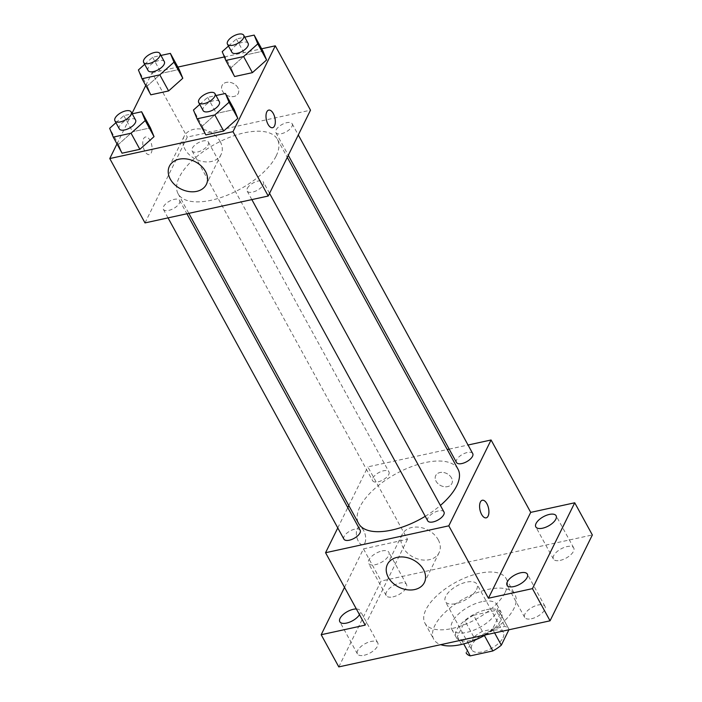 <?xml version="1.0" encoding="UTF-8"?>
<svg xmlns="http://www.w3.org/2000/svg" width="702" height="702" viewBox="0 0 702 702"><rect width="100%" height="100%" fill="white"/><g stroke="black" fill="none" stroke-linecap="round" stroke-linejoin="round"><path stroke-width="0.53" stroke-dasharray="3.51 2.63" d="M476.579 589.522A18.015 8.187 -28.7 0 0 476.974 584.231A18.015 8.187 -28.7 0 0 457.239 585.705A18.015 8.187 -28.7 0 0 445.366 601.535A18.015 8.187 -28.7 0 0 460.468 602.219A18.015 8.187 -28.7 0 0 476.579 589.522M503.001 637.785A18.015 8.187 -28.7 0 0 503.395 632.493A18.015 8.187 -28.7 0 0 483.66 633.967A18.015 8.187 -28.7 0 0 471.788 649.798A18.015 8.187 -28.7 0 0 486.89 650.491A18.015 8.187 -28.7 0 0 503.001 637.785M466.119 652.86L473.868 637.126A24.465 11.118 -28.7 0 1 482.344 631.352L504.931 626.421A24.465 11.118 -28.7 0 1 509.055 629.404A24.465 11.118 -28.7 0 1 509.073 629.44L508.906 629.782M482.344 631.352L473.534 615.259L496.121 610.336L504.931 626.421M509.073 629.44L500.263 613.355L492.514 629.089L494.612 632.906M500.263 613.355A24.465 11.118 -28.7 0 0 500.245 613.311A24.465 11.118 -28.7 0 0 496.121 610.336M473.534 615.259A24.465 11.118 -28.7 0 0 465.057 621.033L473.868 637.126M492.514 629.089A24.465 11.118 -28.7 0 1 484.038 634.862L461.46 639.785A24.465 11.118 -28.7 0 1 457.327 636.811A24.465 11.118 -28.7 0 1 457.309 636.767L465.057 621.033M486.337 609.731A25.737 11.697 151.3 0 1 501.368 612.697A25.737 11.697 151.3 0 1 484.406 635.319A25.737 11.697 151.3 0 1 456.212 637.425A25.737 11.697 151.3 0 1 463.066 621.954A25.737 11.697 151.3 0 1 486.337 609.731M481.932 601.684A25.737 11.697 -28.7 0 0 458.66 613.908A25.737 11.697 -28.7 0 0 451.807 629.378A25.737 11.697 -28.7 0 0 473.376 630.361A25.737 11.697 -28.7 0 0 496.393 612.214A25.737 11.697 -28.7 0 0 496.963 604.659A25.737 11.697 -28.7 0 0 481.932 601.684M461.46 639.785L463.715 643.909M484.038 634.862L484.406 635.538M457.309 636.767L461.512 644.445L457.327 636.811M485.608 634.871A46.332 21.06 -28.7 0 0 513.996 608.371A46.332 21.06 -28.7 0 0 515.022 594.769A46.332 21.06 -28.7 0 0 464.268 598.543A46.332 21.06 -28.7 0 0 433.748 639.268A46.332 21.06 -28.7 0 0 440.751 644.655M505.186 592.286A46.332 21.06 -28.7 0 0 506.212 578.676A46.332 21.06 -28.7 0 0 455.466 582.458A46.332 21.06 -28.7 0 0 424.938 623.174A46.332 21.06 -28.7 0 0 463.759 624.947A46.332 21.06 -28.7 0 0 505.186 592.286M364.18 655.256A11.574 5.256 -28.7 0 0 374.649 649.762A11.574 5.256 -28.7 0 0 377.729 642.804A11.574 5.256 -28.7 0 0 365.049 643.752A11.574 5.256 -28.7 0 0 357.423 653.922A11.574 5.256 -28.7 0 0 364.18 655.256M531.423 618.76A11.574 5.256 -28.7 0 0 541.891 613.267A11.574 5.256 -28.7 0 0 544.971 606.317A11.574 5.256 -28.7 0 0 532.292 607.256A11.574 5.256 -28.7 0 0 524.675 617.427A11.574 5.256 -28.7 0 0 531.423 618.76M560.178 560.389A11.574 5.256 -28.7 0 0 570.647 554.887A11.574 5.256 -28.7 0 0 573.727 547.937A11.574 5.256 -28.7 0 0 561.047 548.876A11.574 5.256 -28.7 0 0 553.422 559.046A11.574 5.256 -28.7 0 0 560.178 560.389M392.936 596.875A11.574 5.256 -28.7 0 0 403.396 591.382A11.574 5.256 -28.7 0 0 406.484 584.433A11.574 5.256 -28.7 0 0 393.804 585.371A11.574 5.256 -28.7 0 0 386.179 595.542A11.574 5.256 -28.7 0 0 392.936 596.875M338.803 666.9L381.089 581.054L592.348 534.959M344.524 587.355L363.469 548.876L381.089 581.054M363.469 548.876L407.485 539.268L367.848 466.874L447.253 449.552M449.166 449.131L468.041 445.015M451.483 477.895A9.012 6.739 -153.8 0 0 443.304 472.446A9.012 6.739 -153.8 0 0 435.696 475.596A9.012 6.739 -153.8 0 0 440.803 485.617A9.012 6.739 -153.8 0 0 451.86 483.555A9.012 6.739 -153.8 0 0 451.483 477.895A9.012 6.739 -153.8 0 0 443.295 472.455A9.012 6.739 -153.8 0 0 435.696 475.596A9.012 6.739 -153.8 0 0 440.803 485.617A9.012 6.739 -153.8 0 0 451.86 483.555A9.012 6.739 -153.8 0 0 451.474 477.895M356.353 608.967A11.574 5.256 151.3 0 1 360.108 610.626A11.574 5.256 151.3 0 1 359.485 614.689M382.107 550.921A11.574 5.256 151.3 0 1 388.864 552.255A11.574 5.256 151.3 0 1 385.784 559.204A11.574 5.256 151.3 0 1 375.316 564.698A11.574 5.256 151.3 0 1 368.568 563.364A11.574 5.256 151.3 0 1 371.648 556.414A11.574 5.256 151.3 0 1 382.107 550.921M365.198 625.122L407.485 539.268M457.994 469.164A56.625 25.737 -28.7 0 0 395.963 473.78A56.625 25.737 -28.7 0 0 358.652 523.543M425.236 516.312A56.625 25.737 -28.7 0 0 440.4 505.422M337.785 527.922L347.788 507.607M348.797 505.545L367.848 466.874M360.179 530.238A9.266 4.212 -28.7 0 0 350.026 530.993A9.266 4.212 -28.7 0 0 343.919 539.136M472.727 453.571A9.266 4.212 -28.7 0 0 462.574 454.326A9.266 4.212 -28.7 0 0 456.476 462.469M388.724 474.578A9.266 4.212 -28.7 0 0 388.926 471.858A9.266 4.212 -28.7 0 0 378.782 472.613A9.266 4.212 -28.7 0 0 372.674 480.756A9.266 4.212 -28.7 0 0 380.44 481.107A9.266 4.212 -28.7 0 0 388.724 474.578M427.72 520.849A9.266 4.212 151.3 0 1 427.922 518.129A9.266 4.212 151.3 0 1 436.205 511.6A9.266 4.212 151.3 0 1 443.971 511.951M364.873 542.979A9.012 4.361 77.7 0 0 364.601 532.678A9.012 4.361 77.7 0 0 359.099 527.141A9.012 4.361 77.7 0 0 356.756 536.872A9.012 4.361 77.7 0 0 362.943 544.743A9.012 4.361 77.7 0 0 364.873 542.979A9.012 4.361 77.7 0 0 364.61 532.669A9.012 4.361 77.7 0 0 359.108 527.141A9.012 4.361 77.7 0 0 356.765 536.872A9.012 4.361 77.7 0 0 362.952 544.743A9.012 4.361 77.7 0 0 364.882 542.979M486.17 517.857L486.17 517.857A9.012 4.361 -102.3 0 1 480.659 512.32A9.012 4.361 -102.3 0 1 480.396 502.018A9.012 4.361 -102.3 0 1 482.327 500.254L482.335 500.254M438.215 539.75A20.595 15.4 26.2 0 1 439.083 552.693A20.595 15.4 26.2 0 1 413.811 557.406A20.595 15.4 26.2 0 1 402.141 534.494A20.595 15.4 26.2 0 1 419.524 527.299A20.595 15.4 26.2 0 1 438.215 539.75M276.167 155.984A56.625 25.737 -28.7 0 0 277.43 139.347A56.625 25.737 -28.7 0 0 215.4 143.971A56.625 25.737 -28.7 0 0 178.089 193.734A56.625 25.737 -28.7 0 0 225.544 195.893A56.625 25.737 -28.7 0 0 276.167 155.984M247.358 188.32A9.266 4.212 151.3 0 1 255.642 181.783A9.266 4.212 151.3 0 1 263.408 182.143A9.266 4.212 151.3 0 1 257.301 190.286A9.266 4.212 151.3 0 1 247.148 191.041A9.266 4.212 151.3 0 1 247.358 188.32M208.161 144.77A9.266 4.212 -28.7 0 0 208.362 142.05A9.266 4.212 -28.7 0 0 198.21 142.804A9.266 4.212 -28.7 0 0 192.111 150.948A9.266 4.212 -28.7 0 0 199.868 151.299A9.266 4.212 -28.7 0 0 208.161 144.77M291.953 126.483A9.266 4.212 -28.7 0 0 292.164 123.763A9.266 4.212 -28.7 0 0 282.011 124.517A9.266 4.212 -28.7 0 0 275.904 132.66A9.266 4.212 -28.7 0 0 283.669 133.02A9.266 4.212 -28.7 0 0 291.953 126.483M179.405 203.15A9.266 4.212 -28.7 0 0 179.607 200.421A9.266 4.212 -28.7 0 0 169.463 201.184A9.266 4.212 -28.7 0 0 163.355 209.328A9.266 4.212 -28.7 0 0 171.121 209.679A9.266 4.212 -28.7 0 0 179.405 203.15M144.998 222.911L187.285 137.065L310.512 110.179M145.735 85.53L152.053 72.71L187.285 137.065M152.053 72.71L177.869 67.076M224.368 56.932L261.67 48.789M237.881 87.75A9.012 6.739 -153.8 0 0 229.703 82.301A9.012 6.739 -153.8 0 0 222.104 85.451A9.012 6.739 -153.8 0 0 227.202 95.472A9.012 6.739 -153.8 0 0 238.268 93.41A9.012 6.739 -153.8 0 0 237.881 87.75A9.012 6.739 -153.8 0 0 229.703 82.309A9.012 6.739 -153.8 0 0 222.095 85.46A9.012 6.739 -153.8 0 0 227.202 95.481A9.012 6.739 -153.8 0 0 238.259 93.419A9.012 6.739 -153.8 0 0 237.881 87.759M118.462 144.401L122.069 153.194L118.462 144.401L132.643 131.73L150.43 127.852L132.643 131.73L118.462 144.401L109.652 128.317M231.011 67.743L234.626 76.536L231.011 67.743L245.191 55.072L262.978 51.185L245.191 55.072L231.011 67.743L222.209 51.65M116.988 143.901L131.985 113.443M147.218 86.021L150.825 94.814L147.218 86.021L161.399 73.35L179.185 69.472L161.399 73.35L147.218 86.021L138.408 69.937M202.264 126.114L205.87 134.907L202.264 126.114L216.435 113.443L234.222 109.565L216.435 113.443L202.264 126.114L193.454 110.03M151.281 152.843A9.012 4.361 77.7 0 0 151.009 142.532A9.012 4.361 77.7 0 0 145.507 136.995A9.012 4.361 77.7 0 0 143.164 146.727A9.012 4.361 77.7 0 0 149.342 154.598A9.012 4.361 77.7 0 0 151.281 152.843M272.569 127.711L272.578 127.711A9.012 4.361 -102.3 0 1 272.569 127.711A9.012 4.361 -102.3 0 1 267.067 122.183A9.012 4.361 -102.3 0 1 266.795 111.872A9.012 4.361 -102.3 0 1 268.726 110.109A9.012 4.361 -102.3 0 1 268.734 110.109L268.734 110.109M151.281 152.834A9.012 4.361 77.7 0 0 151.018 142.532A9.012 4.361 77.7 0 0 145.507 136.995A9.012 4.361 77.7 0 0 143.173 146.727A9.012 4.361 77.7 0 0 149.35 154.598A9.012 4.361 77.7 0 0 151.281 152.834M220.217 141.567A20.595 15.4 26.2 0 1 221.086 154.501A20.595 15.4 26.2 0 1 195.805 159.222A20.595 15.4 26.2 0 1 184.143 136.311A20.595 15.4 26.2 0 1 201.518 129.115A20.595 15.4 26.2 0 1 220.217 141.567M199.728 104.422L207.634 97.359L215.988 95.533M219.366 101.702A9.266 4.212 -28.7 0 0 209.214 102.457A9.266 4.212 -28.7 0 0 203.115 110.6M207.634 97.359L216.435 113.443M115.927 122.701L123.833 115.646L132.195 113.821M135.565 119.981A9.266 4.212 -28.7 0 0 125.421 120.735A9.266 4.212 -28.7 0 0 119.314 128.887M123.833 115.646L132.643 131.73M228.483 46.042L236.381 38.979L244.744 37.153M248.122 43.322A9.266 4.212 -28.7 0 0 237.969 44.077A9.266 4.212 -28.7 0 0 231.862 52.22M236.381 38.979L245.191 55.072M144.682 64.33L152.588 57.266L160.951 55.44M164.321 61.609A9.266 4.212 -28.7 0 0 154.168 62.364A9.266 4.212 -28.7 0 0 148.069 70.507M152.588 57.266L161.399 73.35M503.395 632.493L476.974 584.231M471.788 649.798L445.366 601.535M451.807 629.378L456.212 637.425M496.963 604.659L501.368 612.697M500.245 613.311L509.055 629.404M424.938 623.174L433.748 639.268M506.212 578.676L515.022 594.769M406.484 584.433L388.864 552.255M386.179 595.542L368.568 563.364M573.727 547.937L556.107 515.759M553.422 559.046L535.81 526.877M544.971 606.317L527.36 574.139M524.675 617.427L507.055 585.249M377.729 642.804L360.108 610.626M357.423 653.922L339.812 621.744M402.141 534.494L387.425 564.364M439.083 552.693L424.368 582.563M178.089 193.734L188.829 213.347M277.43 139.347L287.285 157.353M269.55 193.357L263.408 182.143M251.842 199.596L247.148 191.041M192.111 150.948L372.674 480.756M208.362 142.05L388.926 471.858M275.904 132.66L288.294 155.291M292.164 123.763L298.297 134.977M163.355 209.328L168.041 217.883M179.607 200.421L186.916 213.768M184.143 136.311L169.428 166.181M221.086 154.501L206.37 184.38"/><path stroke-width="1.05" d="M484.406 635.538L492.848 650.947L470.261 655.879A24.465 11.118 -28.7 0 1 466.137 652.895A24.465 11.118 -28.7 0 1 466.119 652.86L466.137 652.895M508.906 629.782L501.325 645.173A24.465 11.118 -28.7 0 1 492.848 650.947M494.612 632.906L501.325 645.173M463.715 643.909L470.261 655.879M440.751 644.655A46.332 21.06 -28.7 0 0 485.608 634.871M468.041 445.015L491.084 439.987L530.721 512.381L574.727 502.781L592.348 534.959L550.061 620.805L338.803 666.9L321.191 634.722L344.524 587.355M447.253 449.552L449.166 449.131M549.35 514.426A11.574 5.256 151.3 0 1 556.107 515.759A11.574 5.256 151.3 0 1 553.027 522.718A11.574 5.256 151.3 0 1 542.567 528.211A11.574 5.256 151.3 0 1 535.81 526.877A11.574 5.256 151.3 0 1 538.89 519.919A11.574 5.256 151.3 0 1 549.35 514.426M520.603 572.806A11.574 5.256 151.3 0 1 527.36 574.139A11.574 5.256 151.3 0 1 524.271 581.089A11.574 5.256 151.3 0 1 513.811 586.582A11.574 5.256 151.3 0 1 507.055 585.249A11.574 5.256 151.3 0 1 510.135 578.299A11.574 5.256 151.3 0 1 520.603 572.806M530.721 512.381L488.434 598.236L532.449 588.627L550.061 620.805M574.727 502.781L532.449 588.627M491.084 439.987L448.797 525.833L488.434 598.236M448.797 525.833L325.561 552.72L365.198 625.122L321.191 634.722M423.499 569.629A20.595 15.4 26.2 0 1 424.368 582.563A20.595 15.4 26.2 0 1 399.096 587.276A20.595 15.4 26.2 0 1 387.425 564.364A20.595 15.4 26.2 0 1 404.808 557.177A20.595 15.4 26.2 0 1 423.499 569.629M359.485 614.689A11.574 5.256 151.3 0 1 346.569 623.078A11.574 5.256 151.3 0 1 339.812 621.744A11.574 5.256 151.3 0 1 342.892 614.785A11.574 5.256 151.3 0 1 353.352 609.292A11.574 5.256 151.3 0 1 356.353 608.967M440.4 505.422A56.625 25.737 -28.7 0 0 456.739 485.793A56.625 25.737 -28.7 0 0 457.994 469.164L287.285 157.353M188.829 213.347L358.652 523.543A56.625 25.737 -28.7 0 0 425.236 516.312M325.561 552.72L337.785 527.922M347.788 507.607L348.797 505.545M168.041 217.883L343.919 539.136A9.266 4.212 -28.7 0 0 351.684 539.487A9.266 4.212 -28.7 0 0 359.968 532.958A9.266 4.212 -28.7 0 0 360.179 530.238L186.916 213.768M288.294 155.291L456.476 462.469A9.266 4.212 -28.7 0 0 464.233 462.829A9.266 4.212 -28.7 0 0 472.525 456.291A9.266 4.212 -28.7 0 0 472.727 453.571L298.297 134.977M269.55 193.357L443.971 511.951A9.266 4.212 151.3 0 1 437.864 520.094A9.266 4.212 151.3 0 1 427.72 520.849L251.842 199.596M480.396 502.018A9.012 4.361 -102.3 0 1 482.335 500.254A9.012 4.361 -102.3 0 1 488.513 508.125A9.012 4.361 -102.3 0 1 486.17 517.857A9.012 4.361 -102.3 0 1 480.668 512.32A9.012 4.361 -102.3 0 1 480.396 502.018M482.327 500.254A9.012 4.361 -102.3 0 1 488.504 508.125A9.012 4.361 -102.3 0 1 486.17 517.857M261.67 48.789L275.281 45.823L310.512 110.179L268.234 196.025L144.998 222.911L109.766 158.555L116.988 143.901M177.869 67.076L224.368 56.932M150.43 127.852L154.036 136.644L139.856 149.315L122.069 153.194L139.856 149.315L154.036 136.644L150.43 127.852L141.62 111.758L145.226 120.551L131.046 133.222L113.259 137.101L109.652 128.317L115.927 122.701M262.978 51.185L266.584 59.977L252.413 72.648L234.626 76.536L252.413 72.648L266.584 59.977L262.978 51.185L254.168 35.1L257.783 43.893L243.603 56.564L225.816 60.442L222.209 51.65L228.483 46.042M131.985 113.443L145.735 85.53M275.281 45.823L233.003 131.669L109.766 158.555M179.185 69.472L182.792 78.264L168.612 90.935L150.825 94.814L168.612 90.935L182.792 78.264L179.185 69.472L170.375 53.387L173.982 62.171L159.802 74.851L142.015 78.729L138.408 69.937L144.682 64.33M234.222 109.565L237.838 118.357L223.657 131.028L205.87 134.907L223.657 131.028L237.838 118.357L234.222 109.565L225.421 93.48L229.027 102.264L214.847 114.935L197.06 118.822L193.454 110.03L199.728 104.422M233.003 131.669L268.234 196.025M205.502 171.437A20.595 15.4 26.2 0 1 206.37 184.38A20.595 15.4 26.2 0 1 181.098 189.092A20.595 15.4 26.2 0 1 169.428 166.181A20.595 15.4 26.2 0 1 186.802 158.994A20.595 15.4 26.2 0 1 205.502 171.437M266.804 111.872A9.012 4.361 -102.3 0 1 268.734 110.109A9.012 4.361 -102.3 0 1 274.921 117.98A9.012 4.361 -102.3 0 1 272.578 127.711A9.012 4.361 -102.3 0 1 267.076 122.183A9.012 4.361 -102.3 0 1 266.804 111.872M268.734 110.109A9.012 4.361 -102.3 0 1 274.912 117.98A9.012 4.361 -102.3 0 1 272.578 127.711M215.988 95.533L225.421 93.48M198.71 102.553L203.115 110.6A9.266 4.212 -28.7 0 0 210.881 110.951A9.266 4.212 -28.7 0 0 219.164 104.422A9.266 4.212 -28.7 0 0 219.366 101.702L214.961 93.656A9.266 4.212 -28.7 0 0 204.817 94.41A9.266 4.212 -28.7 0 0 198.71 102.553A9.266 4.212 -28.7 0 0 206.476 102.904A9.266 4.212 -28.7 0 0 214.759 96.376A9.266 4.212 -28.7 0 0 214.961 93.656M229.027 102.264L237.838 118.357M214.847 114.935L223.657 131.028M197.06 118.822L205.87 134.907M132.195 113.821L141.62 111.758M114.909 120.841L119.314 128.887A9.266 4.212 -28.7 0 0 127.08 129.238A9.266 4.212 -28.7 0 0 135.363 122.701A9.266 4.212 -28.7 0 0 135.565 119.981L131.169 111.943A9.266 4.212 -28.7 0 0 121.016 112.697A9.266 4.212 -28.7 0 0 114.909 120.841A9.266 4.212 -28.7 0 0 122.675 121.192A9.266 4.212 -28.7 0 0 130.958 114.663A9.266 4.212 -28.7 0 0 131.169 111.943M145.226 120.551L154.036 136.644M131.046 133.222L139.856 149.315M113.259 137.101L122.069 153.194M244.744 37.153L254.168 35.1M227.457 44.173L231.862 52.22A9.266 4.212 -28.7 0 0 239.628 52.571A9.266 4.212 -28.7 0 0 247.911 46.042A9.266 4.212 -28.7 0 0 248.122 43.322L243.717 35.276A9.266 4.212 -28.7 0 0 233.564 36.03A9.266 4.212 -28.7 0 0 227.457 44.173A9.266 4.212 -28.7 0 0 235.223 44.533A9.266 4.212 -28.7 0 0 243.515 37.996A9.266 4.212 -28.7 0 0 243.717 35.276M257.783 43.893L266.584 59.977M243.603 56.564L252.413 72.648M225.816 60.442L234.626 76.536M160.951 55.44L170.375 53.387M143.664 62.46L148.069 70.507A9.266 4.212 -28.7 0 0 155.835 70.858A9.266 4.212 -28.7 0 0 164.119 64.33A9.266 4.212 -28.7 0 0 164.321 61.609L159.916 53.563A9.266 4.212 -28.7 0 0 149.772 54.317A9.266 4.212 -28.7 0 0 143.664 62.46A9.266 4.212 -28.7 0 0 151.43 62.811A9.266 4.212 -28.7 0 0 159.714 56.283A9.266 4.212 -28.7 0 0 159.916 53.563M173.982 62.171L182.792 78.264M159.802 74.851L168.612 90.935M142.015 78.729L150.825 94.814"/></g></svg>
